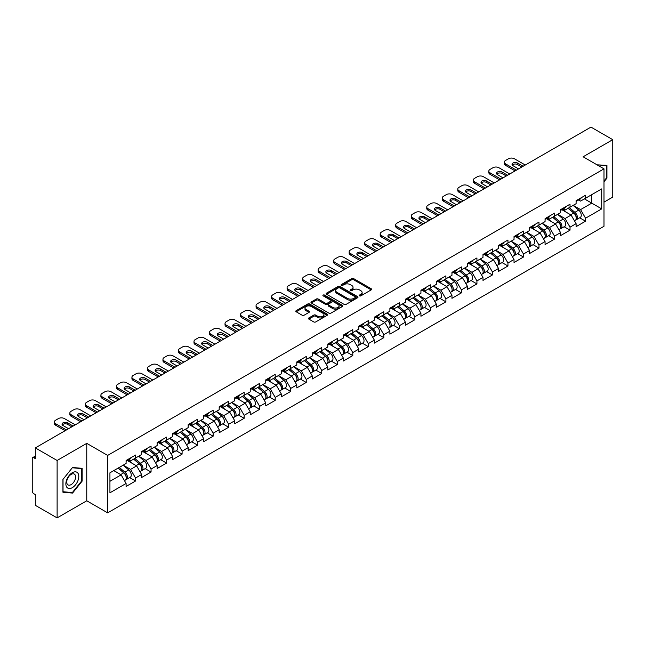 <?xml version="1.0" encoding="UTF-8"?>
<svg xmlns="http://www.w3.org/2000/svg" width="645" height="645" viewBox="0 0 645 645"><rect width="100%" height="100%" fill="white"/><g stroke="black" fill="none" stroke-linecap="round" stroke-linejoin="round"><path stroke-width="0.97" d="M359.483 295.87A0.968 0.556 0 0 0 360.845 295.87L371.222 289.879A1.379 0.798 0 0 0 371.625 289.315A1.379 0.798 0 0 0 371.222 288.75L353.645 278.608A1.379 0.798 0 0 0 351.694 278.608L341.318 284.598A0.968 0.556 0 0 0 341.036 284.993A0.968 0.556 0 0 0 341.318 285.388A0.968 0.556 0 0 0 342.689 285.388L344.027 284.606A4.418 2.548 0 0 1 350.275 284.606L351.743 285.453A4.418 2.548 0 0 1 353.041 287.259A4.418 2.548 0 0 1 351.743 289.065L350.404 289.839A0.968 0.556 0 0 0 350.114 290.234A0.968 0.556 0 0 0 350.404 290.629A0.968 0.556 0 0 0 351.767 290.629L353.113 289.855A4.418 2.548 0 0 1 359.362 289.855L360.821 290.702A4.418 2.548 0 0 1 362.119 292.499A4.418 2.548 0 0 1 360.821 294.305L359.483 295.079A0.968 0.556 0 0 0 359.2 295.475A0.968 0.556 0 0 0 359.483 295.87L359.483 295.079M308.834 317.953A1.379 0.798 0 0 0 308.431 318.517A1.379 0.798 0 0 0 308.834 319.082L313.76 321.928A1.379 0.798 0 0 0 315.719 321.928L327.233 315.276A1.379 0.798 0 0 0 327.644 314.712A1.379 0.798 0 0 0 327.233 314.147L309.664 304.005A1.379 0.798 0 0 0 307.713 304.005L296.192 310.656A1.379 0.798 0 0 0 295.781 311.213A1.379 0.798 0 0 0 296.192 311.777L302.142 315.22A1.379 0.798 0 0 0 304.093 315.22L309.028 312.373A1.379 0.798 0 0 0 309.431 311.809A1.379 0.798 0 0 0 309.028 311.245L306.077 309.536A3.693 2.129 0 0 1 304.996 308.028A3.693 2.129 0 0 1 307.27 306.061A3.693 2.129 0 0 1 311.301 306.52L322.871 313.204A3.693 2.129 0 0 1 323.951 314.712A3.693 2.129 0 0 1 321.67 316.679A3.693 2.129 0 0 1 317.646 316.219L315.719 315.107A1.379 0.798 0 0 0 313.76 315.107L308.834 317.953L308.834 319.082L313.76 316.252L313.76 315.107M86.761 443.357L57.115 460.474L35.33 447.896L590.965 127.105L612.75 139.675L583.112 156.791L603.994 168.853L107.651 455.418L86.761 443.357L86.761 500.786L107.651 512.848L107.651 455.418M344.124 304.392A1.379 0.798 0 0 0 346.083 304.392L357.604 297.74A1.379 0.798 0 0 0 358.007 297.184A1.379 0.798 0 0 0 357.604 296.619L340.028 286.469A1.379 0.798 0 0 0 338.077 286.469L326.555 293.12A1.379 0.798 0 0 0 326.152 293.685A1.379 0.798 0 0 0 326.555 294.249L344.124 304.392M323.572 296.079A0.968 0.556 0 0 1 324.548 296.216L324.548 295.063L342.422 305.383A1.379 0.798 0 0 1 342.826 305.948A1.379 0.798 0 0 1 342.422 306.512L330.901 313.164A1.379 0.798 0 0 1 328.942 313.164L311.374 303.013L316.3 300.191L316.3 299.038L311.374 301.884A1.379 0.798 0 0 0 310.963 302.449A1.379 0.798 0 0 0 311.374 303.013L311.374 301.884M316.3 300.191A1.379 0.798 0 0 1 318.251 300.191L318.251 299.038A1.379 0.798 0 0 0 316.3 299.038M318.251 299.038L325.378 303.158A1.379 0.798 0 0 0 327.338 303.158L330.603 301.263A1.379 0.798 0 0 0 331.006 300.707A1.379 0.798 0 0 0 330.603 300.143L323.185 295.853A0.968 0.556 0 0 1 322.903 295.458A0.968 0.556 0 0 1 323.5 294.942A0.968 0.556 0 0 1 324.548 295.063M107.651 512.848L603.994 226.282L603.994 168.853M129.645 477.59L135.547 481.001L135.547 478.018L130.572 469.399L123.211 465.15M135.547 481.001L126.098 486.459L126.098 483.468L109.932 492.804L109.932 472.817L126.098 463.489L126.098 460.498L135.547 455.039L135.547 458.031L141.618 454.523L141.618 451.54L151.067 446.082L151.067 449.073L157.13 445.566L157.13 442.583L166.579 437.125L166.579 440.116L172.65 436.609L172.65 433.625L182.1 428.167L182.1 431.15L188.171 427.651L188.171 424.66L197.62 419.21L197.62 422.193L203.683 418.694L203.683 415.703L213.132 410.252L213.132 413.235L219.203 409.736L219.203 406.745L228.653 401.287L228.653 404.278L234.716 400.771L234.716 397.788L244.165 392.329L244.165 395.32L250.236 391.813L250.236 388.83L259.685 383.372L259.685 386.363L265.756 382.856L265.756 379.873L275.205 374.414L275.205 377.398L281.268 373.898L281.268 370.915L290.718 365.457L290.718 368.44L296.789 364.941L296.789 361.95L306.238 356.5L306.238 359.483L312.301 355.984L312.301 352.992L321.75 347.542L321.75 350.525L327.821 347.018L327.821 344.035L337.271 338.577L337.271 341.568L343.342 338.061L343.342 335.078L352.791 329.619L352.791 332.61L358.854 329.103L358.854 326.12L368.303 320.662L368.303 323.645L374.374 320.146L374.374 317.163L383.823 311.704L383.823 314.687L389.886 311.188L389.886 308.197L399.344 302.747L399.344 305.73L405.407 302.231L405.407 299.24L414.856 293.789L414.856 296.773L420.927 293.265L420.927 290.282L430.376 284.824L430.376 287.815L436.439 284.308L436.439 281.325L445.888 275.867L445.888 278.858L451.96 275.351L451.96 272.367L461.409 266.909L461.409 269.892L467.472 266.393L467.472 263.41L476.929 257.952L476.929 260.935L482.992 257.436L482.992 254.444L492.441 248.994L492.441 251.977L498.512 248.478L498.512 245.487L507.962 240.037L507.962 243.02L514.025 239.513L514.025 236.53L523.474 231.071L523.474 234.062L529.545 230.555L529.545 227.572L538.994 222.114L538.994 225.105L545.065 221.598L545.065 218.615L554.515 213.156L554.515 216.148L560.578 212.64L560.578 209.657L570.027 204.199L570.027 207.182L576.098 203.683L576.098 200.692L585.547 195.242L585.547 198.225L601.712 188.896L601.712 208.883L585.547 218.212L580.573 209.601L573.212 205.344M579.645 217.792L585.547 221.195L585.547 218.212M585.547 221.195L576.098 226.653L576.098 223.67L570.027 227.169L565.052 218.558L557.691 214.309M564.125 226.75L570.027 230.16L570.027 227.169M570.027 230.16L560.578 235.61L560.578 232.627L554.515 236.126L549.54 227.516L542.179 223.267M548.613 235.707L554.515 239.118L554.515 236.126M554.515 239.118L545.065 244.568L545.065 241.585L538.994 245.084L534.02 236.473L526.659 232.224M533.093 244.665L538.994 248.075L538.994 245.084M538.994 248.075L529.545 253.533L529.545 250.542L523.474 254.049L518.499 245.431L511.146 241.182M517.572 253.622L523.474 257.033L523.474 254.049M523.474 257.033L514.025 262.491L514.025 259.5L507.962 263.007L502.987 254.388L495.626 250.139M502.06 262.588L507.962 265.99L507.962 263.007M507.962 265.99L498.512 271.448L498.512 268.457L492.441 271.964L487.467 263.345L480.106 259.096M486.54 271.545L492.441 274.947L492.441 271.964M492.441 274.947L482.992 280.406L482.992 277.423L476.929 280.922L471.955 272.311L464.594 268.062M471.027 280.502L476.929 283.905L476.929 280.922M476.929 283.905L467.472 289.363L467.472 286.38L461.409 289.879L456.434 281.268L449.073 277.019M455.507 289.46L461.409 292.87L461.409 289.879M461.409 292.87L451.96 298.321L451.96 295.337L445.888 298.837L440.914 290.226L433.553 285.977M439.987 298.417L445.888 301.828L445.888 298.837M445.888 301.828L436.439 307.278L436.439 304.295L430.376 307.802L425.402 299.183L418.041 294.934M424.475 307.375L430.376 310.785L430.376 307.802M430.376 310.785L420.927 316.244L420.927 313.252L414.856 316.76L409.881 308.141L402.52 303.892M408.954 316.34L414.856 319.743L414.856 316.76M414.856 319.743L405.407 325.201L405.407 322.21L399.344 325.717L394.369 317.098L387.008 312.849M393.442 325.298L399.344 328.7L399.344 325.717M399.344 328.7L389.886 334.158L389.886 331.175L383.823 334.674L378.849 326.064L371.488 321.815M377.922 334.255L383.823 337.658L383.823 334.674M383.823 337.658L374.374 343.116L374.374 340.133L368.303 343.632L363.329 335.021L355.967 330.772M362.401 343.213L368.303 346.623L368.303 343.632M368.303 346.623L358.854 352.073L358.854 349.09L352.791 352.589L347.816 343.978L340.455 339.73M346.889 352.17L352.791 355.58L352.791 352.589M352.791 355.58L343.342 361.031L343.342 358.048L337.271 361.555L332.296 352.936L324.935 348.687M331.369 361.127L337.271 364.538L337.271 361.555M337.271 364.538L327.821 369.996L327.821 367.005L321.75 370.512L316.784 361.893L309.423 357.644M315.848 370.085L321.75 373.495L321.75 370.512M321.75 373.495L312.301 378.954L312.301 375.962L306.238 379.47L301.263 370.851L293.902 366.602M300.336 379.05L306.238 382.453L306.238 379.47M306.238 382.453L296.789 387.911L296.789 384.928L290.718 388.427L285.743 379.816L278.382 375.559M284.816 388.008L290.718 391.41L290.718 388.427M290.718 391.41L281.268 396.869L281.268 393.885L275.205 397.385L270.231 388.774L262.87 384.525M269.304 396.965L275.205 400.376L275.205 397.385M275.205 400.376L265.756 405.826L265.756 402.843L259.685 406.342L254.711 397.731L247.349 393.482M253.783 405.923L259.685 409.333L259.685 406.342M259.685 409.333L250.236 414.783L250.236 411.8L244.165 415.307L239.198 406.689L231.837 402.44M238.263 414.88L244.165 418.291L244.165 415.307M244.165 418.291L234.716 423.749L234.716 420.758L228.653 424.265L223.678 415.646L216.317 411.397M222.751 423.838L228.653 427.248L228.653 424.265M228.653 427.248L219.203 432.706L219.203 429.715L213.132 433.222L208.158 424.603L200.797 420.355M207.23 432.803L213.132 436.205L213.132 433.222M213.132 436.205L203.683 441.664L203.683 438.673L197.62 442.18L192.645 433.569L185.284 429.312M191.718 441.76L197.62 445.163L197.62 442.18M197.62 445.163L188.171 450.621L188.171 447.638L182.1 451.137L177.125 442.526L169.764 438.278M176.198 450.718L182.1 454.128L182.1 451.137M182.1 454.128L172.65 459.579L172.65 456.596L166.579 460.095L161.613 451.484L154.252 447.235M160.678 459.675L166.579 463.086L166.579 460.095M166.579 463.086L157.13 468.536L157.13 465.553L151.067 469.052L146.093 460.441L138.731 456.192M145.165 468.633L151.067 472.043L151.067 469.052M151.067 472.043L141.618 477.502L141.618 474.51L135.547 478.018M128.653 459.788L130.572 460.901L135.547 458.031M130.572 469.399L136.643 465.9L127.355 460.538M141.618 474.51L136.643 465.9M144.166 450.831L146.093 451.943L151.067 449.073M146.093 460.441L152.164 456.942L142.876 451.581M157.13 465.553L152.164 456.942M159.686 441.873L161.613 442.986L166.579 440.116M161.613 451.484L167.676 447.977L158.396 442.623M172.65 456.596L167.676 447.977M175.206 432.916L177.125 434.029L182.1 431.15M177.125 442.526L183.196 439.019L173.908 433.658M188.171 447.638L183.196 439.019M190.718 423.959L192.645 425.063L197.62 422.193M192.645 433.569L198.708 430.062L189.428 424.7M203.683 438.673L198.708 430.062M206.239 415.001L208.158 416.106L213.132 413.235M208.158 424.603L214.229 421.104L204.941 415.743M219.203 429.715L214.229 421.104M221.751 406.036L223.678 407.148L228.653 404.278M223.678 415.646L229.749 412.147L220.461 406.785M234.716 420.758L229.749 412.147M237.271 397.078L239.198 398.191L244.165 395.32M239.198 406.689L245.261 403.19L235.981 397.828M250.236 411.8L245.261 403.19M252.792 388.121L254.711 389.233L259.685 386.363M254.711 397.731L260.782 394.224L251.494 388.87M265.756 402.843L260.782 394.224M268.304 379.163L270.231 380.276L275.205 377.398M270.231 388.774L276.294 385.267L267.014 379.905M281.268 393.885L276.294 385.267M283.824 370.206L285.743 371.31L290.718 368.44M285.743 379.816L291.814 376.309L282.534 370.948M296.789 384.928L291.814 376.309M299.344 361.248L301.263 362.353L306.238 359.483M301.263 370.851L307.334 367.352L298.046 361.99M312.301 375.962L307.334 367.352M314.857 352.283L316.784 353.396L321.75 350.525M316.784 361.893L322.847 358.394L313.567 353.033M327.821 367.005L322.847 358.394M330.377 343.325L332.296 344.438L337.271 341.568M332.296 352.936L338.367 349.437L329.079 344.075M343.342 358.048L338.367 349.437M345.889 334.368L347.816 335.481L352.791 332.61M347.816 343.978L353.879 340.471L344.599 335.118M358.854 349.09L353.879 340.471M361.41 325.411L363.329 326.523L368.303 323.645M363.329 335.021L369.4 331.514L360.12 326.16M374.374 340.133L369.4 331.514M376.93 316.453L378.849 317.558L383.823 314.687M378.849 326.064L384.92 322.556L375.632 317.195M389.886 331.175L384.92 322.556M392.442 307.496L394.369 308.6L399.344 305.73M394.369 317.098L400.432 313.599L391.152 308.237M405.407 322.21L400.432 313.599M407.963 298.53L409.881 299.643L414.856 296.773M409.881 308.141L415.952 304.642L406.664 299.28M420.927 313.252L415.952 304.642M423.475 289.573L425.402 290.685L430.376 287.815M425.402 299.183L431.465 295.684L422.185 290.323M436.439 304.295L431.465 295.684M438.995 280.615L440.914 281.728L445.888 278.858M440.914 290.226L446.985 286.719L437.705 281.365M451.96 295.337L446.985 286.719M454.515 271.658L456.434 272.771L461.409 269.892M456.434 281.268L462.505 277.761L453.217 272.408M467.472 286.38L462.505 277.761M470.028 262.7L471.955 263.805L476.929 260.935M471.955 272.311L478.018 268.804L468.738 263.442M482.992 277.423L478.018 268.804M485.548 253.743L487.467 254.848L492.441 251.977M487.467 263.345L493.538 259.846L484.25 254.485M498.512 268.457L493.538 259.846M501.06 244.778L502.987 245.89L507.962 243.02M502.987 254.388L509.05 250.889L499.77 245.527M514.025 259.5L509.05 250.889M516.581 235.82L518.499 236.933L523.474 234.062M518.499 245.431L524.57 241.931L515.291 236.57M529.545 250.542L524.57 241.931M532.101 226.863L534.02 227.975L538.994 225.105M534.02 236.473L540.091 232.974L530.803 227.612M545.065 241.585L540.091 232.974M547.613 217.905L549.54 219.018L554.515 216.148M549.54 227.516L555.603 224.008L546.323 218.655M560.578 232.627L555.603 224.008M563.133 208.948L565.052 210.052L570.027 207.182M565.052 218.558L571.123 215.051L561.835 209.689M576.098 223.67L571.123 215.051M578.646 199.99L580.573 201.095L585.547 198.225M580.573 209.601L591.763 203.135L591.763 194.637L601.712 188.896M584.402 198.886L601.712 208.883M603.994 202.159L612.75 197.104L612.75 139.675M57.115 460.474L57.115 517.895L35.33 505.325L35.33 494.586L33.742 493.667A2.112 1.217 -120 0 1 32.25 491.079L32.25 458.579A2.112 1.217 -120 0 1 32.685 457.611A2.112 1.217 -120 0 1 33.742 457.716L35.33 458.635L35.33 447.896M57.115 517.895L86.761 500.786M109.932 481.315L121.123 474.857L113.762 470.608M126.098 483.468L121.123 474.857M603.994 181.801L606.929 178.149L606.929 165.354L597.052 164.846L606.437 165.612L606.437 178.012L603.994 181.043M82.133 468.343L72.538 467.488L62.936 479.428L62.936 492.224L72.538 493.078L82.133 481.138L82.133 468.343M359.87 296.007L360.821 295.45A4.418 2.548 0 0 0 362.119 293.652L362.119 292.499M353.041 287.259L353.041 288.412A4.418 2.548 0 0 1 351.743 290.21L350.783 290.766M371.206 289.887L353.645 279.753A1.379 0.798 0 0 0 351.694 279.753L341.705 285.525M357.58 297.756L340.028 287.622A1.379 0.798 0 0 0 338.077 287.622L326.572 294.257L326.555 293.12M355.161 297.579A0.968 0.556 0 0 0 355.443 297.184A0.968 0.556 0 0 0 355.161 296.789L339.738 287.88A0.968 0.556 0 0 0 338.367 287.88L336.948 288.694A4.418 2.548 0 0 0 335.658 290.5A4.418 2.548 0 0 0 336.948 292.306L347.494 298.393A4.418 2.548 0 0 0 353.742 298.393L355.161 297.579L355.161 298.724A0.968 0.556 0 0 0 355.443 298.329L355.443 297.184M335.658 290.5L335.658 291.653A4.418 2.548 0 0 0 336.948 293.451L336.948 292.306M355.161 298.724L353.742 299.538A4.418 2.548 0 0 1 347.494 299.538L336.948 293.451M318.251 300.191L325.378 304.303A1.379 0.798 0 0 0 327.338 304.303L330.603 302.416A1.379 0.798 0 0 0 331.006 301.852L331.006 300.707M324.548 296.216L342.398 306.52M332.78 307.423A3.693 2.129 0 0 0 336.803 307.891A3.693 2.129 0 0 0 339.085 305.915A3.693 2.129 0 0 0 338.004 304.408L333.925 302.053A1.379 0.798 0 0 0 331.973 302.053L328.7 303.948A1.379 0.798 0 0 0 328.297 304.505A1.379 0.798 0 0 0 328.7 305.069L332.78 307.423L332.78 308.576A3.693 2.129 0 0 0 336.803 309.036A3.693 2.129 0 0 0 339.085 307.068L339.085 305.915M328.297 304.505L328.297 305.657A1.379 0.798 0 0 0 328.7 306.222L328.7 305.069M332.78 308.576L328.7 306.222M323.951 314.712L323.951 315.856A3.693 2.129 0 0 1 321.67 317.832A3.693 2.129 0 0 1 317.646 317.364L315.719 316.252A1.379 0.798 0 0 0 313.76 316.252M304.996 308.028L304.996 309.181A3.693 2.129 0 0 0 306.077 310.688L306.077 309.536M309.011 312.382L306.077 310.688M327.233 314.147L327.233 315.276L309.664 305.15A1.379 0.798 0 0 0 307.713 305.15L296.208 311.793M606.437 177.867L606.929 178.149M81.633 480.856L82.133 481.138M71.522 492.498L72.538 493.078M574.913 213.906L574.219 213.511M575.8 219.824A4.644 2.677 -120 0 0 576.477 219.622A4.644 2.677 -120 0 0 577.315 216.373A4.644 2.677 -120 0 0 574.897 212.334L569.293 207.609M576.477 219.622L580.307 217.405A4.644 2.677 -120 0 0 581.137 214.164A4.644 2.677 -120 0 0 578.726 210.117L573.123 205.4M568.221 208.23L574.606 213.616A2.814 1.621 60 0 1 576.122 217.083M574.437 220.8L575.284 220.308A4.644 2.677 -120 0 0 576.114 217.067A4.644 2.677 -120 0 0 573.703 213.019L568.1 208.295M566.487 212.374L562.706 209.19M512.307 165.12A3.233 1.87 180 0 1 517.556 164.548L521.837 167.015M515.121 170.893L505.575 165.378A4.217 2.435 180 0 1 504.334 163.653L504.334 162.161A4.217 2.435 0 0 0 505.575 163.886L505.575 165.378M577.34 199.974A4.644 2.677 60 0 1 576.477 201.24A4.644 2.677 60 0 1 576.098 201.401M581.169 197.765A4.644 2.677 60 0 1 580.307 199.031L576.477 201.24M504.334 162.161A4.217 2.435 0 0 1 505.575 160.436L508.454 158.775A4.217 2.435 0 0 1 514.428 158.775L525.264 165.031M516.411 170.143L505.575 163.886M518.556 168.909L512.985 165.692A3.233 1.87 180 0 1 512.033 164.37A3.233 1.87 180 0 1 514.033 162.645A3.233 1.87 180 0 1 517.556 163.048L523.127 166.265M605.816 165.257L606.437 165.612M66.733 487.136A9.143 5.281 120 0 0 75.57 484.766A9.143 5.281 120 0 0 77.932 473.204A9.143 5.281 120 0 0 69.104 475.567A9.143 5.281 120 0 0 66.733 487.136M67.322 484.258A6.256 3.612 120 0 0 68.031 484.911A6.256 3.612 120 0 0 73.852 481.984A6.256 3.612 120 0 0 74.989 474.72A6.256 3.612 120 0 0 74.288 474.067A6.256 3.612 120 0 0 68.467 476.986A6.256 3.612 120 0 0 67.322 484.258M72.337 467.77L81.633 468.601L81.633 481.001L72.337 492.57L63.033 491.74L63.033 479.34L72.313 467.754M81.02 468.246L81.633 468.601M559.392 222.872L558.699 222.469M560.287 228.79A4.644 2.677 -120 0 0 560.957 228.58A4.644 2.677 -120 0 0 561.795 225.331A4.644 2.677 -120 0 0 559.376 221.291L553.781 216.567M560.957 228.58L564.786 226.363A4.644 2.677 -120 0 0 565.625 223.122A4.644 2.677 -120 0 0 563.206 219.082L557.611 214.358M552.701 217.188L559.086 222.573A2.814 1.621 60 0 1 560.602 226.04M558.925 229.757L559.763 229.265A4.644 2.677 -120 0 0 560.602 226.024A4.644 2.677 -120 0 0 558.183 221.977L552.588 217.252M550.967 221.332L547.194 218.147M543.88 231.829L543.179 231.426M544.767 237.747A4.644 2.677 -120 0 0 545.444 237.537A4.644 2.677 -120 0 0 546.275 234.296A4.644 2.677 -120 0 0 543.856 230.249L538.261 225.524M545.444 237.537L549.274 235.328A4.644 2.677 -120 0 0 550.104 232.079A4.644 2.677 -120 0 0 547.686 228.04L542.09 223.315M537.18 226.145L543.566 231.539A2.814 1.621 60 0 1 545.09 235.006M543.404 238.714L544.251 238.223A4.644 2.677 -120 0 0 545.081 234.982A4.644 2.677 -120 0 0 542.663 230.934L537.067 226.218M535.455 230.297L531.674 227.105M528.36 240.787L527.666 240.383M529.255 246.704A4.644 2.677 -120 0 0 529.924 246.495A4.644 2.677 -120 0 0 530.762 243.254A4.644 2.677 -120 0 0 528.344 239.206L522.74 234.482M529.924 246.495L533.754 244.286A4.644 2.677 -120 0 0 534.592 241.036A4.644 2.677 -120 0 0 532.173 236.997L526.57 232.273M521.668 235.111L528.053 240.496A2.814 1.621 60 0 1 529.569 243.963M527.884 247.672L528.731 247.18A4.644 2.677 -120 0 0 529.569 243.939A4.644 2.677 -120 0 0 527.15 239.9L521.547 235.175M519.934 239.255L516.161 236.062M512.848 249.744L512.146 249.341M513.734 255.662A4.644 2.677 -120 0 0 514.412 255.452A4.644 2.677 -120 0 0 515.242 252.211A4.644 2.677 -120 0 0 512.823 248.164L507.228 243.439M514.412 255.452L518.241 253.243A4.644 2.677 -120 0 0 519.072 250.002A4.644 2.677 -120 0 0 516.653 245.955L511.058 241.23M506.148 244.068L512.533 249.454A2.814 1.621 60 0 1 514.057 252.921M512.372 256.629L513.218 256.146A4.644 2.677 -120 0 0 514.049 252.896A4.644 2.677 -120 0 0 511.63 248.857L506.035 244.133M504.422 248.212L500.641 245.027M497.327 258.701L496.634 258.298M498.214 264.619A4.644 2.677 -120 0 0 498.891 264.41A4.644 2.677 -120 0 0 499.722 261.169A4.644 2.677 -120 0 0 497.311 257.121L491.708 252.405M498.891 264.41L502.721 262.201A4.644 2.677 -120 0 0 503.551 258.959A4.644 2.677 -120 0 0 501.141 254.912L495.537 250.187M490.635 253.025L497.021 258.411A2.814 1.621 60 0 1 498.537 261.878M496.852 265.587L497.698 265.103A4.644 2.677 -120 0 0 498.529 261.854A4.644 2.677 -120 0 0 496.118 257.815L490.514 253.09M488.902 257.17L485.121 253.985M496.787 174.077A3.233 1.87 180 0 1 502.044 173.505L506.317 175.972M499.601 179.85L490.055 174.335A4.217 2.435 180 0 1 488.821 172.61L488.821 171.119A4.217 2.435 0 0 0 490.055 172.844L490.055 174.335M561.827 208.932A4.644 2.677 60 0 1 560.957 210.197A4.644 2.677 60 0 1 560.578 210.359M565.657 206.722A4.644 2.677 60 0 1 564.786 207.988L560.957 210.197M488.821 171.119A4.217 2.435 0 0 1 490.055 169.401L492.941 167.732A4.217 2.435 0 0 1 498.907 167.732L509.752 173.989M500.899 179.1L490.055 172.844M503.035 177.867L497.464 174.65A3.233 1.87 180 0 1 496.521 173.328A3.233 1.87 180 0 1 498.512 171.602A3.233 1.87 180 0 1 502.044 172.013L507.615 175.222M481.267 183.035A3.233 1.87 180 0 1 486.524 182.462L490.805 184.93M484.089 188.808L474.535 183.293A4.217 2.435 180 0 1 473.301 181.576L473.301 180.076A4.217 2.435 0 0 0 474.535 181.801L474.535 183.293M546.307 217.897A4.644 2.677 60 0 1 545.444 219.155A4.644 2.677 60 0 1 545.065 219.316M550.137 215.68A4.644 2.677 60 0 1 549.274 216.946L545.444 219.155M473.301 180.076A4.217 2.435 0 0 1 474.535 178.359L477.421 176.69A4.217 2.435 0 0 1 483.387 176.69L494.231 182.946M485.379 188.058L474.535 181.801M487.515 186.824L481.952 183.607A3.233 1.87 180 0 1 481.001 182.293A3.233 1.87 180 0 1 483 180.568A3.233 1.87 180 0 1 486.524 180.971L492.095 184.188M465.754 191.992A3.233 1.87 180 0 1 471.003 191.42L475.284 193.887M468.568 197.765L459.022 192.25A4.217 2.435 180 0 1 457.789 190.533L457.789 189.041A4.217 2.435 0 0 0 459.022 190.759L459.022 192.25M530.787 226.855A4.644 2.677 60 0 1 529.924 228.12A4.644 2.677 60 0 1 529.545 228.274M534.616 224.645A4.644 2.677 60 0 1 533.754 225.903L529.924 228.12M457.789 189.041A4.217 2.435 0 0 1 459.022 187.316L461.909 185.647A4.217 2.435 0 0 1 467.875 185.647L478.719 191.912M469.866 197.023L459.022 190.759M472.003 195.782L466.432 192.573A3.233 1.87 180 0 1 465.48 191.251A3.233 1.87 180 0 1 467.48 189.525A3.233 1.87 180 0 1 471.003 189.928L476.574 193.145M450.234 200.958A3.233 1.87 180 0 1 455.491 200.377L459.764 202.852M453.056 206.722L443.502 201.216A4.217 2.435 180 0 1 442.268 199.49L442.268 197.999A4.217 2.435 0 0 0 443.502 199.716L443.502 201.216M515.274 235.812A4.644 2.677 60 0 1 514.412 237.078A4.644 2.677 60 0 1 514.025 237.231M519.104 233.603A4.644 2.677 60 0 1 518.241 234.869L514.412 237.078M442.268 197.999A4.217 2.435 0 0 1 443.502 196.274L446.388 194.605A4.217 2.435 0 0 1 452.355 194.605L463.199 200.869M454.346 205.981L443.502 199.716M456.483 204.747L450.911 201.53A3.233 1.87 180 0 1 449.968 200.208A3.233 1.87 180 0 1 451.968 198.483A3.233 1.87 180 0 1 455.491 198.886L461.062 202.103M434.722 209.915A3.233 1.87 180 0 1 439.971 209.335L444.252 211.81M437.536 215.688L427.99 210.173A4.217 2.435 180 0 1 426.748 208.448L426.748 206.956A4.217 2.435 0 0 0 427.99 208.682L427.99 210.173M499.754 244.769A4.644 2.677 60 0 1 498.891 246.035A4.644 2.677 60 0 1 498.512 246.188M503.584 242.56A4.644 2.677 60 0 1 502.721 243.826L498.891 246.035M426.748 206.956A4.217 2.435 0 0 1 427.99 205.231L430.868 203.57A4.217 2.435 0 0 1 436.842 203.57L447.678 209.827M438.826 214.938L427.99 208.682M440.97 213.705L435.399 210.488A3.233 1.87 180 0 1 434.448 209.165A3.233 1.87 180 0 1 436.447 207.44A3.233 1.87 180 0 1 439.971 207.843L445.542 211.06M481.807 267.659L481.114 267.264M482.702 273.577A4.644 2.677 -120 0 0 483.371 273.367A4.644 2.677 -120 0 0 484.21 270.126A4.644 2.677 -120 0 0 481.791 266.087L476.195 261.362M483.371 273.367L487.201 271.158A4.644 2.677 -120 0 0 488.039 267.917A4.644 2.677 -120 0 0 485.621 263.869L480.025 259.153M475.115 261.983L481.501 267.369A2.814 1.621 60 0 1 483.016 270.836M481.331 274.544L482.178 274.061A4.644 2.677 -120 0 0 483.016 270.819A4.644 2.677 -120 0 0 480.598 266.772L475.002 262.047M473.382 266.127L469.608 262.942M419.202 218.873A3.233 1.87 180 0 1 424.458 218.3L428.731 220.767M422.015 224.645L412.469 219.131A4.217 2.435 180 0 1 411.236 217.405L411.236 215.914A4.217 2.435 0 0 0 412.469 217.639L412.469 219.131M484.242 253.727A4.644 2.677 60 0 1 483.371 254.993A4.644 2.677 60 0 1 482.992 255.154M488.072 251.518A4.644 2.677 60 0 1 487.201 252.784L483.371 254.993M411.236 215.914A4.217 2.435 0 0 1 412.469 214.188L415.356 212.528A4.217 2.435 0 0 1 421.322 212.528L432.166 218.784M423.313 223.896L412.469 217.639M425.45 222.662L419.879 219.445A3.233 1.87 180 0 1 418.936 218.123A3.233 1.87 180 0 1 420.927 216.397A3.233 1.87 180 0 1 424.458 216.801L430.03 220.018M466.295 276.624L465.593 276.221M467.182 282.542A4.644 2.677 -120 0 0 467.859 282.333A4.644 2.677 -120 0 0 468.689 279.083A4.644 2.677 -120 0 0 466.271 275.044L460.675 270.32M467.859 282.333L471.688 280.115A4.644 2.677 -120 0 0 472.519 276.874A4.644 2.677 -120 0 0 470.1 272.835L464.505 268.11M459.595 270.94L465.98 276.326A2.814 1.621 60 0 1 467.504 279.793M465.819 283.51L466.666 283.018A4.644 2.677 -120 0 0 467.496 279.777A4.644 2.677 -120 0 0 465.077 275.729L459.482 271.005M457.869 275.084L454.088 271.9M403.681 227.83A3.233 1.87 180 0 1 408.938 227.258L413.219 229.725M406.503 233.603L396.949 228.088A4.217 2.435 180 0 1 395.716 226.363L395.716 224.871A4.217 2.435 0 0 0 396.949 226.597L396.949 228.088M468.722 262.684A4.644 2.677 60 0 1 467.859 263.95A4.644 2.677 60 0 1 467.472 264.111M472.551 260.475A4.644 2.677 60 0 1 471.688 261.741L467.859 263.95M395.716 224.871A4.217 2.435 0 0 1 396.949 223.146L399.836 221.485A4.217 2.435 0 0 1 405.802 221.485L416.646 227.741M407.793 232.853L396.949 226.597M409.93 231.619L404.367 228.403A3.233 1.87 180 0 1 403.415 227.08A3.233 1.87 180 0 1 405.415 225.355A3.233 1.87 180 0 1 408.938 225.766L414.509 228.975M450.774 285.582L450.081 285.179M451.661 291.5A4.644 2.677 -120 0 0 452.339 291.29A4.644 2.677 -120 0 0 453.177 288.041A4.644 2.677 -120 0 0 450.758 284.002L445.155 279.277M452.339 291.29L456.168 289.081A4.644 2.677 -120 0 0 457.007 285.832A4.644 2.677 -120 0 0 454.588 281.792L448.985 277.068M444.082 279.898L450.468 285.292A2.814 1.621 60 0 1 451.984 288.75M450.299 292.467L451.145 291.975A4.644 2.677 -120 0 0 451.984 288.734A4.644 2.677 -120 0 0 449.565 284.687L443.962 279.97M442.349 284.05L438.576 280.857M388.169 236.788A3.233 1.87 180 0 1 393.418 236.215L397.699 238.682M390.983 242.56L381.437 237.046A4.217 2.435 180 0 1 380.195 235.328L380.195 233.829A4.217 2.435 0 0 0 381.437 235.554L381.437 237.046M453.201 271.65A4.644 2.677 60 0 1 452.339 272.908A4.644 2.677 60 0 1 451.96 273.069M457.031 269.433A4.644 2.677 60 0 1 456.168 270.698L452.339 272.908M380.195 233.829A4.217 2.435 0 0 1 381.437 232.111L384.323 230.442A4.217 2.435 0 0 1 390.289 230.442L401.134 236.699M392.281 241.811L381.437 235.554M394.418 240.577L388.846 237.36A3.233 1.87 180 0 1 387.895 236.046A3.233 1.87 180 0 1 389.894 234.32A3.233 1.87 180 0 1 393.418 234.724L398.989 237.941M435.254 294.539L434.561 294.136M436.149 300.457A4.644 2.677 -120 0 0 436.826 300.248A4.644 2.677 -120 0 0 437.657 297.006A4.644 2.677 -120 0 0 435.238 292.959L429.643 288.234M436.826 300.248L440.656 298.038A4.644 2.677 -120 0 0 441.486 294.789A4.644 2.677 -120 0 0 439.068 290.75L433.472 286.025M428.562 288.855L434.948 294.249A2.814 1.621 60 0 1 436.472 297.716M434.786 301.425L435.633 300.933A4.644 2.677 -120 0 0 436.463 297.692A4.644 2.677 -120 0 0 434.045 293.652L428.449 288.928M426.837 293.007L423.056 289.815M372.649 245.745A3.233 1.87 180 0 1 377.906 245.173L382.179 247.64M375.471 251.518L365.917 246.003A4.217 2.435 180 0 1 364.683 244.286L364.683 242.794A4.217 2.435 0 0 0 365.917 244.511L365.917 246.003M437.689 280.607A4.644 2.677 60 0 1 436.826 281.873A4.644 2.677 60 0 1 436.439 282.026M441.519 278.39A4.644 2.677 60 0 1 440.656 279.656L436.826 281.873M364.683 242.794A4.217 2.435 0 0 1 365.917 241.069L368.803 239.4A4.217 2.435 0 0 1 374.769 239.4L385.613 245.664M376.761 250.776L365.917 244.511M378.897 249.534L373.326 246.326A3.233 1.87 180 0 1 372.383 245.003A3.233 1.87 180 0 1 374.382 243.278A3.233 1.87 180 0 1 377.906 243.681L383.477 246.898M419.742 303.497L419.048 303.094M420.629 309.415A4.644 2.677 -120 0 0 421.306 309.205A4.644 2.677 -120 0 0 422.136 305.964A4.644 2.677 -120 0 0 419.726 301.916L414.122 297.192M421.306 309.205L425.136 306.996A4.644 2.677 -120 0 0 425.966 303.755A4.644 2.677 -120 0 0 423.555 299.707L417.952 294.983M413.05 297.821L419.435 303.206A2.814 1.621 60 0 1 420.951 306.673M419.266 310.382L420.113 309.898A4.644 2.677 -120 0 0 420.943 306.649A4.644 2.677 -120 0 0 418.532 302.61L412.929 297.885M411.317 301.965L407.535 298.78M357.137 254.702A3.233 1.87 180 0 1 362.385 254.13L366.666 256.605M359.95 260.475L350.404 254.969A4.217 2.435 180 0 1 349.163 253.243L349.163 251.752A4.217 2.435 0 0 0 350.404 253.469L350.404 254.969M422.169 289.565A4.644 2.677 60 0 1 421.306 290.831A4.644 2.677 60 0 1 420.927 290.984M425.998 287.356A4.644 2.677 60 0 1 425.136 288.621L421.306 290.831M349.163 251.752A4.217 2.435 0 0 1 350.404 250.026L353.283 248.357A4.217 2.435 0 0 1 359.257 248.357L370.093 254.622M361.24 259.733L350.404 253.469M363.385 258.5L357.814 255.283A3.233 1.87 180 0 1 356.862 253.961A3.233 1.87 180 0 1 358.862 252.235A3.233 1.87 180 0 1 362.385 252.638L367.956 255.855M404.222 312.454L403.528 312.051M405.116 318.372A4.644 2.677 -120 0 0 405.786 318.162A4.644 2.677 -120 0 0 406.624 314.921A4.644 2.677 -120 0 0 404.205 310.874L398.61 306.157M405.786 318.162L409.615 315.953A4.644 2.677 -120 0 0 410.454 312.712A4.644 2.677 -120 0 0 408.035 308.665L402.44 303.94M397.53 306.778L403.915 312.164A2.814 1.621 60 0 1 405.431 315.631M403.746 319.339L404.592 318.856A4.644 2.677 -120 0 0 405.431 315.607A4.644 2.677 -120 0 0 403.012 311.567L397.417 306.843M395.796 310.922L392.023 307.738M341.616 263.668A3.233 1.87 180 0 1 346.873 263.087L351.146 265.563M344.43 269.433L334.884 263.926A4.217 2.435 180 0 1 333.65 262.201L333.65 260.709A4.217 2.435 0 0 0 334.884 262.434L334.884 263.926M406.656 298.522A4.644 2.677 60 0 1 405.786 299.788A4.644 2.677 60 0 1 405.407 299.941M410.486 296.313A4.644 2.677 60 0 1 409.615 297.579L405.786 299.788M333.65 260.709A4.217 2.435 0 0 1 334.884 258.984L337.77 257.323A4.217 2.435 0 0 1 343.737 257.323L354.581 263.579M345.728 268.691L334.884 262.434M347.865 267.457L342.293 264.24A3.233 1.87 180 0 1 341.35 262.918A3.233 1.87 180 0 1 343.342 261.193A3.233 1.87 180 0 1 346.873 261.596L352.436 264.813M388.709 321.412L388.008 321.017M389.596 327.329A4.644 2.677 -120 0 0 390.273 327.12A4.644 2.677 -120 0 0 391.104 323.879A4.644 2.677 -120 0 0 388.685 319.839L383.09 315.115M390.273 327.12L394.103 324.911A4.644 2.677 -120 0 0 394.933 321.67A4.644 2.677 -120 0 0 392.515 317.622L386.919 312.906M382.009 315.736L388.395 321.121A2.814 1.621 60 0 1 389.919 324.588M388.234 328.297L389.08 327.813A4.644 2.677 -120 0 0 389.911 324.572A4.644 2.677 -120 0 0 387.492 320.525L381.896 315.8M380.284 319.88L376.503 316.695M326.096 272.625A3.233 1.87 180 0 1 331.353 272.053L335.626 274.52M328.918 278.398L319.364 272.883A4.217 2.435 180 0 1 318.13 271.158L318.13 269.666A4.217 2.435 0 0 0 319.364 271.392L319.364 272.883M391.136 307.48A4.644 2.677 60 0 1 390.273 308.745A4.644 2.677 60 0 1 389.886 308.907M394.966 305.27A4.644 2.677 60 0 1 394.103 306.536L390.273 308.745M318.13 269.666A4.217 2.435 0 0 1 319.364 267.941L322.25 266.28A4.217 2.435 0 0 1 328.216 266.28L339.06 272.537M330.208 277.648L319.364 271.392M332.344 276.415L326.781 273.198A3.233 1.87 180 0 1 325.83 271.876A3.233 1.87 180 0 1 327.829 270.15A3.233 1.87 180 0 1 331.353 270.553L336.924 273.77M373.189 330.377L372.496 329.974M374.076 336.295A4.644 2.677 -120 0 0 374.753 336.085A4.644 2.677 -120 0 0 375.592 332.836A4.644 2.677 -120 0 0 373.173 328.797L367.569 324.072M374.753 336.085L378.583 333.868A4.644 2.677 -120 0 0 379.421 330.627A4.644 2.677 -120 0 0 377.003 326.58L371.399 321.863M366.497 324.693L372.883 330.079A2.814 1.621 60 0 1 374.398 333.546M372.713 337.262L373.56 336.771A4.644 2.677 -120 0 0 374.398 333.53A4.644 2.677 -120 0 0 371.98 329.482L366.376 324.757M364.764 328.837L360.99 325.652M310.584 281.583A3.233 1.87 180 0 1 315.832 281.01L320.114 283.478M313.397 287.356L303.851 281.841A4.217 2.435 180 0 1 302.61 280.115L302.61 278.624A4.217 2.435 0 0 0 303.851 280.349L303.851 281.841M375.616 316.437A4.644 2.677 60 0 1 374.753 317.703A4.644 2.677 60 0 1 374.374 317.864M379.445 314.228A4.644 2.677 60 0 1 378.583 315.494L374.753 317.703M302.61 278.624A4.217 2.435 0 0 1 303.851 276.899L306.738 275.238A4.217 2.435 0 0 1 312.704 275.238L323.548 281.494M314.687 286.606L303.851 280.349M316.832 285.372L311.261 282.155A3.233 1.87 180 0 1 310.31 280.833A3.233 1.87 180 0 1 312.309 279.108A3.233 1.87 180 0 1 315.832 279.519L321.404 282.728M357.669 339.334L356.975 338.931M358.564 345.252A4.644 2.677 -120 0 0 359.241 345.043A4.644 2.677 -120 0 0 360.071 341.794A4.644 2.677 -120 0 0 357.653 337.754L352.057 333.03M359.241 345.043L363.07 342.834A4.644 2.677 -120 0 0 363.901 339.584A4.644 2.677 -120 0 0 361.482 335.545L355.887 330.82M350.977 333.65L357.362 339.044A2.814 1.621 60 0 1 358.886 342.503M357.201 346.22L358.048 345.728A4.644 2.677 -120 0 0 358.878 342.487A4.644 2.677 -120 0 0 356.459 338.44L350.864 333.723M349.251 337.803L345.47 334.61M295.063 290.54A3.233 1.87 180 0 1 300.32 289.968L304.593 292.435M297.885 296.313L288.331 290.798A4.217 2.435 180 0 1 287.098 289.081L287.098 287.581A4.217 2.435 0 0 0 288.331 289.307L288.331 290.798M360.103 325.403A4.644 2.677 60 0 1 359.241 326.66A4.644 2.677 60 0 1 358.854 326.822M363.933 323.185A4.644 2.677 60 0 1 363.07 324.451L359.241 326.66M287.098 287.581A4.217 2.435 0 0 1 288.331 285.864L291.217 284.195A4.217 2.435 0 0 1 297.184 284.195L308.028 290.452M299.175 295.563L288.331 289.307M301.312 294.33L295.741 291.113A3.233 1.87 180 0 1 294.797 289.798A3.233 1.87 180 0 1 296.789 288.065A3.233 1.87 180 0 1 300.32 288.476L305.891 291.693M342.156 348.292L341.455 347.889M343.043 354.21A4.644 2.677 -120 0 0 343.721 354A4.644 2.677 -120 0 0 344.551 350.759A4.644 2.677 -120 0 0 342.14 346.712L336.537 341.987M343.721 354L347.55 351.791A4.644 2.677 -120 0 0 348.381 348.542A4.644 2.677 -120 0 0 345.97 344.503L340.367 339.778M335.456 342.608L341.85 348.002A2.814 1.621 60 0 1 343.366 351.469M341.681 355.177L342.527 354.686A4.644 2.677 -120 0 0 343.358 351.444A4.644 2.677 -120 0 0 340.947 347.405L335.344 342.68M333.731 346.76L329.95 343.567M279.551 299.498A3.233 1.87 180 0 1 284.8 298.925L289.081 301.392M282.365 305.27L272.819 299.756A4.217 2.435 180 0 1 271.577 298.038L271.577 296.539A4.217 2.435 0 0 0 272.819 298.264L272.819 299.756M344.583 334.36A4.644 2.677 60 0 1 343.721 335.626A4.644 2.677 60 0 1 343.342 335.779M348.413 332.143A4.644 2.677 60 0 1 347.55 333.409L343.721 335.626M271.577 296.539A4.217 2.435 0 0 1 272.819 294.821L275.697 293.153A4.217 2.435 0 0 1 281.672 293.153L292.507 299.417M283.655 304.529L272.819 298.264M285.8 303.287L280.228 300.078A3.233 1.87 180 0 1 279.277 298.756A3.233 1.87 180 0 1 281.276 297.031A3.233 1.87 180 0 1 284.8 297.434L290.371 300.651M326.636 357.249L325.943 356.846M327.531 363.167A4.644 2.677 -120 0 0 328.2 362.958A4.644 2.677 -120 0 0 329.039 359.717A4.644 2.677 -120 0 0 326.62 355.669L321.025 350.945M328.2 362.958L332.03 360.749A4.644 2.677 -120 0 0 332.868 357.507A4.644 2.677 -120 0 0 330.45 353.46L324.854 348.735M319.944 351.573L326.33 356.959A2.814 1.621 60 0 1 327.845 360.426M326.16 364.135L327.007 363.651A4.644 2.677 -120 0 0 327.845 360.402A4.644 2.677 -120 0 0 325.427 356.363L319.831 351.638M318.211 355.717L314.438 352.533M264.031 308.455A3.233 1.87 180 0 1 269.288 307.883L273.561 310.35M266.845 314.228L257.299 308.721A4.217 2.435 180 0 1 256.065 306.996L256.065 305.504A4.217 2.435 0 0 0 257.299 307.222L257.299 308.721M329.071 343.317A4.644 2.677 60 0 1 328.2 344.583A4.644 2.677 60 0 1 327.821 344.736M332.893 341.108A4.644 2.677 60 0 1 332.03 342.374L328.2 344.583M256.065 305.504A4.217 2.435 0 0 1 257.299 303.779L260.185 302.11A4.217 2.435 0 0 1 266.151 302.11L276.995 308.375M268.143 313.486L257.299 307.222M270.279 312.253L264.708 309.036A3.233 1.87 180 0 1 263.765 307.713A3.233 1.87 180 0 1 265.756 305.988A3.233 1.87 180 0 1 269.288 306.391L274.851 309.608M311.124 366.207L310.422 365.804M312.011 372.125A4.644 2.677 -120 0 0 312.688 371.915A4.644 2.677 -120 0 0 313.518 368.674A4.644 2.677 -120 0 0 311.1 364.627L305.504 359.91M312.688 371.915L316.518 369.706A4.644 2.677 -120 0 0 317.348 366.465A4.644 2.677 -120 0 0 314.929 362.417L309.334 357.693M304.424 360.531L310.809 365.917A2.814 1.621 60 0 1 312.333 369.383M310.648 373.092L311.495 372.608A4.644 2.677 -120 0 0 312.325 369.359A4.644 2.677 -120 0 0 309.906 365.32L304.311 360.595M302.699 364.675L298.917 361.49M248.51 317.421A3.233 1.87 180 0 1 253.767 316.84L258.04 319.315M251.332 323.185L241.778 317.679A4.217 2.435 180 0 1 240.545 315.953L240.545 314.462A4.217 2.435 0 0 0 241.778 316.179L241.778 317.679M313.551 352.275A4.644 2.677 60 0 1 312.688 353.541A4.644 2.677 60 0 1 312.301 353.694M317.38 350.066A4.644 2.677 60 0 1 316.518 351.332L312.688 353.541M240.545 314.462A4.217 2.435 0 0 1 241.778 312.736L244.665 311.075A4.217 2.435 0 0 1 250.631 311.075L261.475 317.332M252.622 322.444L241.778 316.179M254.759 321.21L249.188 317.993A3.233 1.87 180 0 1 248.244 316.671A3.233 1.87 180 0 1 250.244 314.945A3.233 1.87 180 0 1 253.767 315.349L259.338 318.565M295.603 375.164L294.91 374.769M296.49 381.082A4.644 2.677 -120 0 0 297.168 380.873A4.644 2.677 -120 0 0 298.006 377.631A4.644 2.677 -120 0 0 295.587 373.592L289.984 368.867M297.168 380.873L300.997 378.663A4.644 2.677 -120 0 0 301.836 375.422A4.644 2.677 -120 0 0 299.417 371.375L293.814 366.65M288.912 369.488L295.297 374.874A2.814 1.621 60 0 1 296.813 378.341M295.128 382.05L295.974 381.566A4.644 2.677 -120 0 0 296.813 378.325A4.644 2.677 -120 0 0 294.394 374.277L288.791 369.553M287.178 373.632L283.405 370.448M232.998 326.378A3.233 1.87 180 0 1 238.247 325.806L242.528 328.273M235.812 332.151L226.266 326.636A4.217 2.435 180 0 1 225.024 324.911L225.024 323.419A4.217 2.435 0 0 0 226.266 325.144L226.266 326.636M298.03 361.232A4.644 2.677 60 0 1 297.168 362.498A4.644 2.677 60 0 1 296.789 362.659M301.86 359.023A4.644 2.677 60 0 1 300.997 360.289L297.168 362.498M225.024 323.419A4.217 2.435 0 0 1 226.266 321.694L229.152 320.033A4.217 2.435 0 0 1 235.119 320.033L245.955 326.289M237.102 331.401L226.266 325.144M239.247 330.167L233.675 326.95A3.233 1.87 180 0 1 232.724 325.628A3.233 1.87 180 0 1 234.724 323.903A3.233 1.87 180 0 1 238.247 324.306L243.818 327.523M280.083 384.13L279.39 383.727M280.978 390.048A4.644 2.677 -120 0 0 281.655 389.838A4.644 2.677 -120 0 0 282.486 386.589A4.644 2.677 -120 0 0 280.067 382.55L274.472 377.825M281.655 389.838L285.485 387.621A4.644 2.677 -120 0 0 286.315 384.38A4.644 2.677 -120 0 0 283.897 380.332L278.301 375.616M273.391 378.446L279.777 383.831A2.814 1.621 60 0 1 281.293 387.298M279.616 391.015L280.454 390.523A4.644 2.677 -120 0 0 281.293 387.282A4.644 2.677 -120 0 0 278.874 383.235L273.278 378.51M271.666 382.59L267.885 379.405M217.478 335.336A3.233 1.87 180 0 1 222.735 334.763L227.008 337.23M220.292 341.108L210.746 335.594A4.217 2.435 180 0 1 209.512 333.868L209.512 332.377A4.217 2.435 0 0 0 210.746 334.102L210.746 335.594M282.518 370.19A4.644 2.677 60 0 1 281.655 371.456A4.644 2.677 60 0 1 281.268 371.617M286.348 367.981A4.644 2.677 60 0 1 285.485 369.246L281.655 371.456M209.512 332.377A4.217 2.435 0 0 1 210.746 330.651L213.632 328.99A4.217 2.435 0 0 1 219.598 328.99L230.442 335.247M221.59 340.358L210.746 334.102M223.726 339.125L218.155 335.908A3.233 1.87 180 0 1 217.212 334.586A3.233 1.87 180 0 1 219.203 332.86A3.233 1.87 180 0 1 222.735 333.272L228.306 336.48M264.571 393.087L263.869 392.684M265.458 399.005A4.644 2.677 -120 0 0 266.135 398.795A4.644 2.677 -120 0 0 266.966 395.546A4.644 2.677 -120 0 0 264.555 391.507L258.951 386.782M266.135 398.795L269.965 396.578A4.644 2.677 -120 0 0 270.795 393.337A4.644 2.677 -120 0 0 268.385 389.298L262.781 384.573M257.871 387.403L264.257 392.789A2.814 1.621 60 0 1 265.78 396.256M264.095 399.973L264.942 399.481A4.644 2.677 -120 0 0 265.772 396.24A4.644 2.677 -120 0 0 263.353 392.192L257.758 387.468M256.146 391.555L252.364 388.363M201.966 344.293A3.233 1.87 180 0 1 207.214 343.721L211.495 346.188M204.779 350.066L195.233 344.551A4.217 2.435 180 0 1 193.992 342.826L193.992 341.334A4.217 2.435 0 0 0 195.233 343.059L195.233 344.551M266.998 379.147A4.644 2.677 60 0 1 266.135 380.413A4.644 2.677 60 0 1 265.756 380.574M270.827 376.938A4.644 2.677 60 0 1 269.965 378.204L266.135 380.413M193.992 341.334A4.217 2.435 0 0 1 195.233 339.617L198.112 337.948A4.217 2.435 0 0 1 204.086 337.948L214.922 344.204M206.069 349.316L195.233 343.059M208.214 348.082L202.643 344.865A3.233 1.87 180 0 1 201.691 343.551A3.233 1.87 180 0 1 203.691 341.818A3.233 1.87 180 0 1 207.214 342.229L212.786 345.446M249.051 402.045L248.357 401.642M249.946 407.963A4.644 2.677 -120 0 0 250.615 407.753A4.644 2.677 -120 0 0 251.453 404.512A4.644 2.677 -120 0 0 249.035 400.464L243.439 395.74M250.615 407.753L254.444 405.544A4.644 2.677 -120 0 0 255.283 402.295A4.644 2.677 -120 0 0 252.864 398.255L247.269 393.531M242.359 396.361L248.744 401.754A2.814 1.621 60 0 1 250.26 405.221M248.575 408.93L249.422 408.438A4.644 2.677 -120 0 0 250.26 405.197A4.644 2.677 -120 0 0 247.841 401.15L242.246 396.433M240.625 400.513L236.852 397.32M186.445 353.25A3.233 1.87 180 0 1 191.702 352.678L195.975 355.145M189.259 359.023L179.713 353.508A4.217 2.435 180 0 1 178.48 351.791L178.48 350.291A4.217 2.435 0 0 0 179.713 352.017L179.713 353.508M251.477 388.113A4.644 2.677 60 0 1 250.615 389.378A4.644 2.677 60 0 1 250.236 389.532M255.307 385.895A4.644 2.677 60 0 1 254.444 387.161L250.615 389.378M178.48 350.291A4.217 2.435 0 0 1 179.713 348.574L182.6 346.905A4.217 2.435 0 0 1 188.566 346.905L199.41 353.17M190.557 358.273L179.713 352.017M192.694 357.04L187.123 353.823A3.233 1.87 180 0 1 186.179 352.509A3.233 1.87 180 0 1 188.171 350.783A3.233 1.87 180 0 1 191.702 351.186L197.265 354.403M233.538 411.002L232.837 410.599M234.425 416.92A4.644 2.677 -120 0 0 235.103 416.71A4.644 2.677 -120 0 0 235.933 413.469A4.644 2.677 -120 0 0 233.514 409.422L227.919 404.697M235.103 416.71L238.932 414.501A4.644 2.677 -120 0 0 239.763 411.26A4.644 2.677 -120 0 0 237.344 407.213L231.749 402.488M226.838 405.326L233.224 410.712A2.814 1.621 60 0 1 234.748 414.179M233.063 417.887L233.909 417.404A4.644 2.677 -120 0 0 234.74 414.154A4.644 2.677 -120 0 0 232.321 410.115L226.726 405.391M225.113 409.47L221.332 406.286M170.925 362.208A3.233 1.87 180 0 1 176.182 361.635L180.455 364.103M173.747 367.981L164.193 362.466A4.217 2.435 180 0 1 162.959 360.749L162.959 359.257A4.217 2.435 0 0 0 164.193 360.974L164.193 362.466M235.965 397.07A4.644 2.677 60 0 1 235.103 398.336A4.644 2.677 60 0 1 234.716 398.489M239.795 394.861A4.644 2.677 60 0 1 238.932 396.119L235.103 398.336M162.959 359.257A4.217 2.435 0 0 1 164.193 357.532L167.079 355.863A4.217 2.435 0 0 1 173.045 355.863L183.89 362.127M175.037 367.239L164.193 360.974M177.173 366.005L171.602 362.788A3.233 1.87 180 0 1 170.659 361.466A3.233 1.87 180 0 1 172.658 359.741A3.233 1.87 180 0 1 176.182 360.144L181.753 363.361M218.018 419.959L217.325 419.556M218.905 425.877A4.644 2.677 -120 0 0 219.582 425.668A4.644 2.677 -120 0 0 220.421 422.427A4.644 2.677 -120 0 0 218.002 418.379L212.399 413.663M219.582 425.668L223.412 423.459A4.644 2.677 -120 0 0 224.25 420.218A4.644 2.677 -120 0 0 221.832 416.17L216.228 411.445M211.326 414.284L217.712 419.669A2.814 1.621 60 0 1 219.227 423.136M217.542 426.845L218.389 426.361A4.644 2.677 -120 0 0 219.227 423.112A4.644 2.677 -120 0 0 216.809 419.073L211.205 414.348M209.593 418.428L205.82 415.243M155.413 371.173A3.233 1.87 180 0 1 160.661 370.593L164.943 373.068M158.227 376.938L148.681 371.431A4.217 2.435 180 0 1 147.439 369.706L147.439 368.214A4.217 2.435 0 0 0 148.681 369.932L148.681 371.431M220.445 406.028A4.644 2.677 60 0 1 219.582 407.293A4.644 2.677 60 0 1 219.203 407.447M224.275 403.818A4.644 2.677 60 0 1 223.412 405.084L219.582 407.293M147.439 368.214A4.217 2.435 0 0 1 148.681 366.489L151.559 364.828A4.217 2.435 0 0 1 157.533 364.828L168.369 371.085M159.517 376.196L148.681 369.932M161.661 374.963L156.09 371.746A3.233 1.87 180 0 1 155.139 370.423A3.233 1.87 180 0 1 157.138 368.698A3.233 1.87 180 0 1 160.661 369.101L166.233 372.318M202.498 428.917L201.804 428.514M203.393 434.835A4.644 2.677 -120 0 0 204.062 434.625A4.644 2.677 -120 0 0 204.9 431.384A4.644 2.677 -120 0 0 202.482 427.337L196.886 422.62M204.062 434.625L207.892 432.416A4.644 2.677 -120 0 0 208.73 429.175A4.644 2.677 -120 0 0 206.311 425.128L200.716 420.403M195.806 423.241L202.191 428.627A2.814 1.621 60 0 1 203.707 432.094M202.03 435.802L202.869 435.319A4.644 2.677 -120 0 0 203.707 432.077A4.644 2.677 -120 0 0 201.288 428.03L195.693 423.305M194.081 427.385L190.299 424.2M139.892 380.131A3.233 1.87 180 0 1 145.149 379.558L149.422 382.025M142.706 385.904L133.16 380.389A4.217 2.435 180 0 1 131.927 378.663L131.927 377.172A4.217 2.435 0 0 0 133.16 378.897L133.16 380.389M204.933 414.985A4.644 2.677 60 0 1 204.062 416.251A4.644 2.677 60 0 1 203.683 416.412M208.762 412.776A4.644 2.677 60 0 1 207.892 414.042L204.062 416.251M131.927 377.172A4.217 2.435 0 0 1 133.16 375.446L136.047 373.786A4.217 2.435 0 0 1 142.013 373.786L152.857 380.042M144.004 385.154L133.16 378.897M146.141 383.92L140.57 380.703A3.233 1.87 180 0 1 139.626 379.381A3.233 1.87 180 0 1 141.618 377.656A3.233 1.87 180 0 1 145.149 378.059L150.72 381.276M186.986 437.874L186.284 437.479M187.872 443.8A4.644 2.677 -120 0 0 188.55 443.591A4.644 2.677 -120 0 0 189.38 440.341A4.644 2.677 -120 0 0 186.969 436.302L181.366 431.578M188.55 443.591L192.379 441.374A4.644 2.677 -120 0 0 193.21 438.132A4.644 2.677 -120 0 0 190.791 434.085L185.196 429.368M180.286 432.198L186.671 437.584A2.814 1.621 60 0 1 188.195 441.051M186.51 444.768L187.356 444.276A4.644 2.677 -120 0 0 188.187 441.035A4.644 2.677 -120 0 0 185.768 436.988L180.173 432.263M178.56 436.343L174.779 433.158M124.38 389.088A3.233 1.87 180 0 1 129.629 388.516L133.91 390.983M127.194 394.861L117.648 389.346A4.217 2.435 180 0 1 116.406 387.621L116.406 386.129A4.217 2.435 0 0 0 117.648 387.855L117.648 389.346M189.412 423.942A4.644 2.677 60 0 1 188.55 425.208A4.644 2.677 60 0 1 188.171 425.369M193.242 421.733A4.644 2.677 60 0 1 192.379 422.999L188.55 425.208M116.406 386.129A4.217 2.435 0 0 1 117.648 384.404L120.526 382.743A4.217 2.435 0 0 1 126.501 382.743L137.337 389M128.484 394.111L117.648 387.855M130.621 392.878L125.057 389.661A3.233 1.87 180 0 1 124.106 388.338A3.233 1.87 180 0 1 126.106 386.613A3.233 1.87 180 0 1 129.629 387.016L135.2 390.233M171.465 446.84L170.772 446.437M172.36 452.758A4.644 2.677 -120 0 0 173.029 452.548A4.644 2.677 -120 0 0 173.868 449.299A4.644 2.677 -120 0 0 171.449 445.26L165.854 440.535M173.029 452.548L176.859 450.331A4.644 2.677 -120 0 0 177.698 447.09A4.644 2.677 -120 0 0 175.279 443.05L169.683 438.326M164.773 441.156L171.159 446.542A2.814 1.621 60 0 1 172.675 450.008M170.99 453.725L171.836 453.233A4.644 2.677 -120 0 0 172.675 449.992A4.644 2.677 -120 0 0 170.256 445.945L164.66 441.22M163.04 445.308L159.267 442.115M108.86 398.046A3.233 1.87 180 0 1 114.117 397.473L118.39 399.94M111.674 403.818L102.128 398.304A4.217 2.435 180 0 1 100.894 396.578L100.894 395.087A4.217 2.435 0 0 0 102.128 396.812L102.128 398.304M173.892 432.9A4.644 2.677 60 0 1 173.029 434.166A4.644 2.677 60 0 1 172.65 434.327M177.722 430.691A4.644 2.677 60 0 1 176.859 431.957L173.029 434.166M100.894 395.087A4.217 2.435 0 0 1 102.128 393.369L105.014 391.7A4.217 2.435 0 0 1 110.98 391.7L121.824 397.957M112.972 403.069L102.128 396.812M115.108 401.835L109.537 398.618A3.233 1.87 180 0 1 108.586 397.296A3.233 1.87 180 0 1 110.585 395.57A3.233 1.87 180 0 1 114.117 395.982L119.68 399.199M155.953 455.797L155.251 455.394M156.84 461.715A4.644 2.677 -120 0 0 157.517 461.506A4.644 2.677 -120 0 0 158.347 458.264A4.644 2.677 -120 0 0 155.929 454.217L150.333 449.492M157.517 461.506L161.347 459.296A4.644 2.677 -120 0 0 162.177 456.047A4.644 2.677 -120 0 0 159.758 452.008L154.163 447.283M149.253 450.113L155.638 455.507A2.814 1.621 60 0 1 157.162 458.974M155.477 462.683L156.324 462.191A4.644 2.677 -120 0 0 157.154 458.95A4.644 2.677 -120 0 0 154.736 454.902L149.14 450.186M147.528 454.265L143.746 451.073M93.34 407.003A3.233 1.87 180 0 1 98.596 406.431L102.869 408.898M96.161 412.776L86.607 407.261A4.217 2.435 180 0 1 85.374 405.544L85.374 404.044A4.217 2.435 0 0 0 86.607 405.769L86.607 407.261M158.38 441.865A4.644 2.677 60 0 1 157.517 443.131A4.644 2.677 60 0 1 157.13 443.284M162.209 439.648A4.644 2.677 60 0 1 161.347 440.914L157.517 443.131M85.374 404.044A4.217 2.435 0 0 1 86.607 402.327L89.494 400.658A4.217 2.435 0 0 1 95.46 400.658L106.304 406.922M97.451 412.026L86.607 405.769M99.588 410.792L94.017 407.575A3.233 1.87 180 0 1 93.073 406.261A3.233 1.87 180 0 1 95.073 404.536A3.233 1.87 180 0 1 98.596 404.939L104.167 408.156M140.433 464.755L139.739 464.352M141.32 470.673A4.644 2.677 -120 0 0 141.997 470.463A4.644 2.677 -120 0 0 142.835 467.222A4.644 2.677 -120 0 0 140.417 463.175L134.813 458.45M141.997 470.463L145.826 468.254A4.644 2.677 -120 0 0 146.665 465.005A4.644 2.677 -120 0 0 144.246 460.965L138.643 456.241M133.741 459.079L140.126 464.465A2.814 1.621 60 0 1 141.642 467.931M139.957 471.64L140.803 471.148A4.644 2.677 -120 0 0 141.634 467.907A4.644 2.677 -120 0 0 139.223 463.868L133.62 459.143M132.007 463.223L128.234 460.038M77.827 415.96A3.233 1.87 180 0 1 83.076 415.388L87.357 417.855M80.641 421.733L71.095 416.219A4.217 2.435 180 0 1 69.853 414.501L69.853 413.01A4.217 2.435 0 0 0 71.095 414.727L71.095 416.219M142.859 450.823A4.644 2.677 60 0 1 141.997 452.089A4.644 2.677 60 0 1 141.618 452.242M146.689 448.614A4.644 2.677 60 0 1 145.826 449.871L141.997 452.089M69.853 413.01A4.217 2.435 0 0 1 71.095 411.284L73.973 409.615A4.217 2.435 0 0 1 79.948 409.615L90.784 415.88M81.931 420.991L71.095 414.727M84.076 419.75L78.505 416.541A3.233 1.87 180 0 1 77.553 415.219A3.233 1.87 180 0 1 79.553 413.493A3.233 1.87 180 0 1 83.076 413.897L88.647 417.113M124.912 473.712L124.219 473.309M125.807 479.63A4.644 2.677 -120 0 0 126.476 479.42A4.644 2.677 -120 0 0 127.315 476.179A4.644 2.677 -120 0 0 124.896 472.132L119.301 467.407M126.476 479.42L130.306 477.211A4.644 2.677 -120 0 0 131.145 473.97A4.644 2.677 -120 0 0 128.726 469.923L123.13 465.198M118.22 468.036L124.606 473.422A2.814 1.621 60 0 1 126.122 476.889M124.445 480.598L125.283 480.114A4.644 2.677 -120 0 0 126.122 476.865A4.644 2.677 -120 0 0 123.703 472.825L118.108 468.101M116.487 472.18L114.278 470.31M62.307 424.926A3.233 1.87 180 0 1 67.564 424.346L71.837 426.821M65.121 430.691L55.575 425.184A4.217 2.435 180 0 1 54.341 423.459L54.341 421.967A4.217 2.435 0 0 0 55.575 423.684L55.575 425.184M127.347 459.78A4.644 2.677 60 0 1 126.476 461.046A4.644 2.677 60 0 1 126.098 461.199M131.177 457.571A4.644 2.677 60 0 1 130.306 458.837L126.476 461.046M54.341 421.967A4.217 2.435 0 0 1 55.575 420.242L58.461 418.573A4.217 2.435 0 0 1 64.427 418.573L75.272 424.837M66.419 429.949L55.575 423.684M68.555 428.715L62.984 425.498A3.233 1.87 180 0 1 62.041 424.176A3.233 1.87 180 0 1 64.032 422.451A3.233 1.87 180 0 1 67.564 422.854L73.135 426.071M35.33 456.797L33.742 457.716M360.821 295.45L360.821 294.305M350.404 290.629L350.404 289.839M351.743 290.21L351.743 289.065M341.318 285.388L341.318 284.598M351.694 279.753L351.694 278.608M353.645 279.753L353.645 278.608M371.222 289.879L371.222 288.75M338.077 287.622L338.077 286.469M340.028 287.622L340.028 286.469M357.604 297.74L357.604 296.619M347.494 299.538L347.494 298.393M353.742 299.538L353.742 298.393M325.378 304.303L325.378 303.158M327.338 304.303L327.338 303.158M330.603 302.416L330.603 301.263M342.422 306.512L342.422 305.383M315.719 316.252L315.719 315.107M317.646 317.364L317.646 316.219M309.028 312.373L309.028 311.245M296.192 311.777L296.192 310.656M307.713 305.15L307.713 304.005M309.664 305.15L309.664 304.005M574.897 212.334L578.726 210.117M570.648 214.777L573.703 213.019M517.556 163.048L517.556 164.548M559.376 221.291L563.206 219.082M555.135 223.742L558.183 221.977M543.856 230.249L547.686 228.04M539.615 232.7L542.663 230.934M528.344 239.206L532.173 236.997M524.103 241.657L527.15 239.9M512.823 248.164L516.653 245.955M508.582 250.615L511.63 248.857M497.311 257.121L501.141 254.912M493.062 259.572L496.118 257.815M502.044 172.013L502.044 173.505M486.524 180.971L486.524 182.462M471.003 189.928L471.003 191.42M455.491 198.886L455.491 200.377M439.971 207.843L439.971 209.335M481.791 266.087L485.621 263.869M477.55 268.53L480.598 266.772M424.458 216.801L424.458 218.3M466.271 275.044L470.1 272.835M462.03 277.495L465.077 275.729M408.938 225.766L408.938 227.258M450.758 284.002L454.588 281.792M446.517 286.453L449.565 284.687M393.418 234.724L393.418 236.215M435.238 292.959L439.068 290.75M430.997 295.41L434.045 293.652M377.906 243.681L377.906 245.173M419.726 301.916L423.555 299.707M415.477 304.367L418.532 302.61M362.385 252.638L362.385 254.13M404.205 310.874L408.035 308.665M399.964 313.325L403.012 311.567M346.873 261.596L346.873 263.087M388.685 319.839L392.515 317.622M384.444 322.282L387.492 320.525M331.353 270.553L331.353 272.053M373.173 328.797L377.003 326.58M368.932 331.248L371.98 329.482M315.832 279.519L315.832 281.01M357.653 337.754L361.482 335.545M353.412 340.205L356.459 338.44M300.32 288.476L300.32 289.968M342.14 346.712L345.97 344.503M337.891 349.163L340.947 347.405M284.8 297.434L284.8 298.925M326.62 355.669L330.45 353.46M322.379 358.12L325.427 356.363M269.288 306.391L269.288 307.883M311.1 364.627L314.929 362.417M306.859 367.078L309.906 365.32M253.767 315.349L253.767 316.84M295.587 373.592L299.417 371.375M291.346 376.035L294.394 374.277M238.247 324.306L238.247 325.806M280.067 382.55L283.897 380.332M275.826 385L278.874 383.235M222.735 333.272L222.735 334.763M264.555 391.507L268.385 389.298M260.306 393.958L263.353 392.192M207.214 342.229L207.214 343.721M249.035 400.464L252.864 398.255M244.794 402.915L247.841 401.15M191.702 351.186L191.702 352.678M233.514 409.422L237.344 407.213M229.273 411.873L232.321 410.115M176.182 360.144L176.182 361.635M218.002 418.379L221.832 416.17M213.753 420.83L216.809 419.073M160.661 369.101L160.661 370.593M202.482 427.337L206.311 425.128M198.241 429.788L201.288 428.03M145.149 378.059L145.149 379.558M186.969 436.302L190.791 434.085M182.72 438.745L185.768 436.988M129.629 387.016L129.629 388.516M171.449 445.26L175.279 443.05M167.208 447.711L170.256 445.945M114.117 395.982L114.117 397.473M155.929 454.217L159.758 452.008M151.688 456.668L154.736 454.902M98.596 404.939L98.596 406.431M140.417 463.175L144.246 460.965M136.168 465.625L139.223 463.868M83.076 413.897L83.076 415.388M124.896 472.132L128.726 469.923M120.655 474.583L123.703 472.825M67.564 422.854L67.564 424.346M35.33 456.079L32.685 457.611"/></g></svg>
